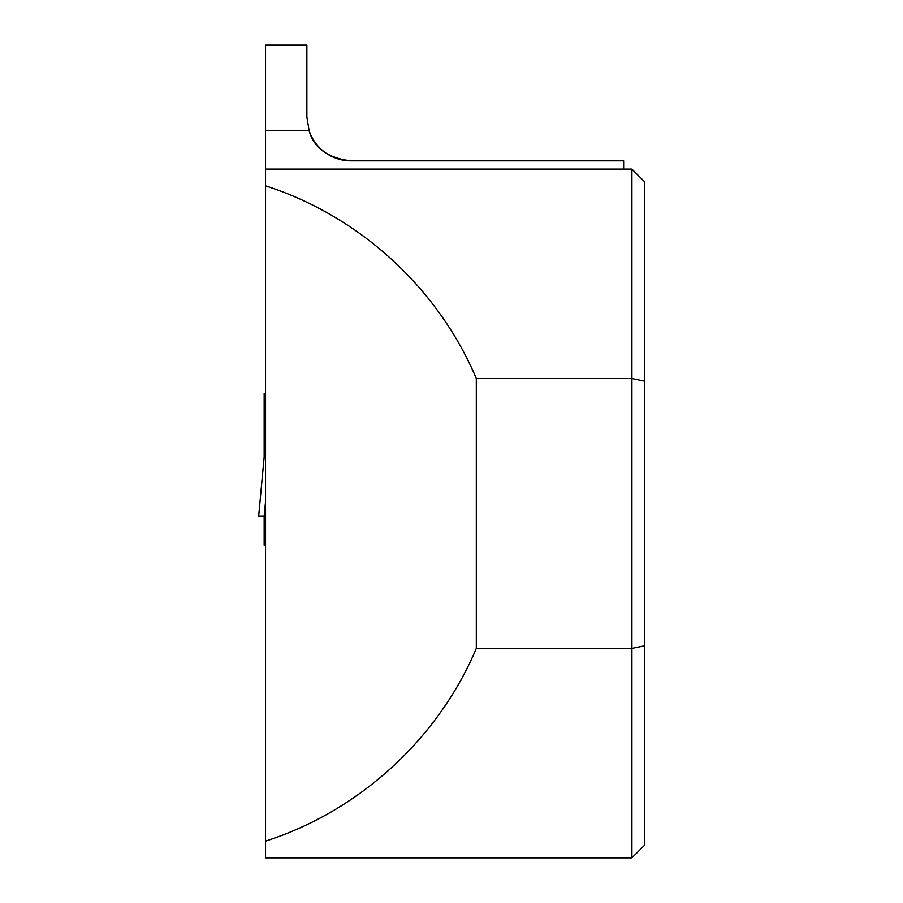<?xml version="1.0" encoding="UTF-8"?>
<svg xmlns="http://www.w3.org/2000/svg" width="903" height="903" viewBox="0 0 903 903"><rect width="100%" height="100%" fill="white"/><g stroke="black" fill="none" stroke-linecap="round" stroke-linejoin="round"><path stroke-width="1.35" d="M265.538 393.527L264.161 393.527L264.161 457.042L265.538 458.464M265.538 545.288L264.161 545.288L264.161 516.245L258.653 516.245L264.161 456.952L258.653 516.245L265.538 516.245L264.161 516.245L265.538 501.402M265.538 185.86L265.538 45.15L306.862 45.15L306.862 116.78L309.074 130.54A44.078 44.078 0 0 0 350.951 160.858C327.8 158.104 313.838 148.002 309.074 130.54A44.078 44.078 0 0 0 350.951 160.858L623.646 160.858L623.646 169.121L631.908 169.121L631.908 378.526L476.299 378.526C438.023 287.91 359.213 215.873 265.538 185.86L265.538 857.85L631.908 857.85L631.908 648.444L476.299 648.444C438.023 739.06 359.213 811.097 265.538 841.111M265.538 169.121L623.646 169.121M265.538 130.54L309.074 130.54M476.299 378.526L476.299 648.444M644.347 381.089L631.908 378.526L631.908 648.444L644.347 645.882L644.347 181.548L631.908 169.121M631.908 857.85L644.347 845.422L644.347 645.882M264.161 516.245L265.538 516.245"/></g></svg>
